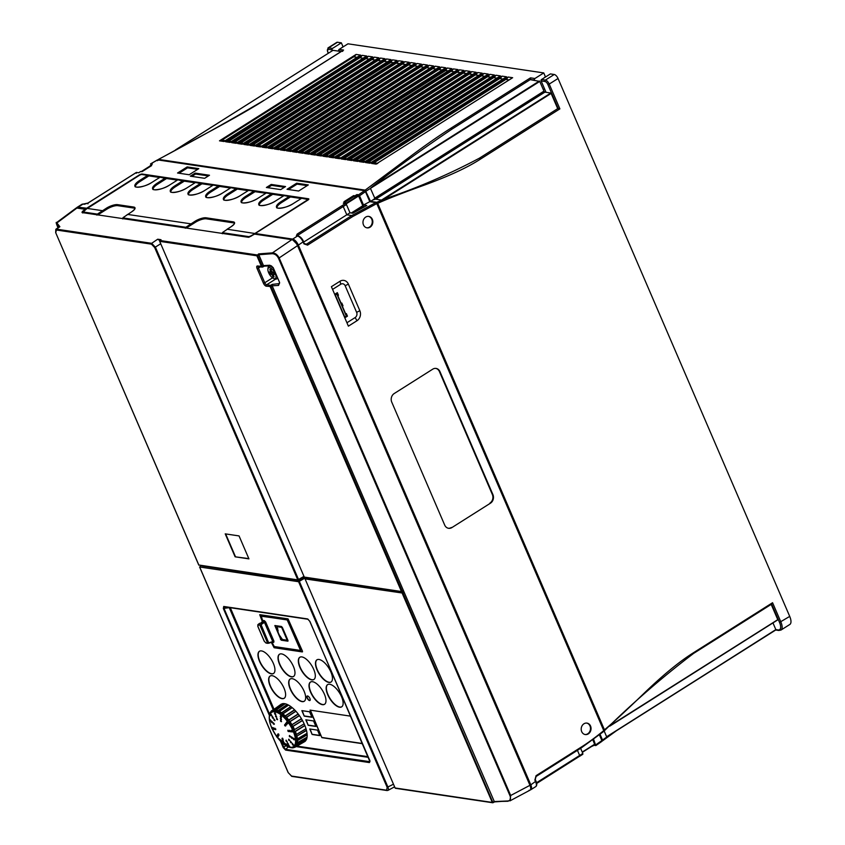 <?xml version="1.0" encoding="UTF-8"?>
<svg xmlns="http://www.w3.org/2000/svg" width="845" height="845" viewBox="0 0 845 845"><rect width="100%" height="100%" fill="white"/><g stroke="black" fill="none" stroke-linecap="round" stroke-linejoin="round"><path stroke-width="1.27" d="M268.636 272.692A6.316 2.704 57.7 0 1 267.897 269.185A6.316 2.704 57.7 0 1 269.587 267.685A6.316 2.704 57.7 0 1 275.269 273.685A6.316 2.704 57.7 0 1 273.843 278.575A6.316 2.704 57.7 0 1 268.636 272.692M267.897 269.185L268.023 268.002A7.362 3.158 57.7 0 1 268.816 266.46A7.362 3.158 57.7 0 1 269.988 266.26A7.362 3.158 57.7 0 1 273.136 268.14M290.965 747.624L292.286 747.783M293.574 747.698L294.43 747.329L293.574 747.698A21.505 9.221 57.7 0 1 291.874 747.836L293.574 747.698M306.798 738.203L296.849 744.022L297.07 742.882L307.073 737.146L306.841 738.372L296.849 744.022A21.505 9.221 57.7 0 1 296.172 745.702L306.059 740.051L296.025 746.42L296.215 745.702M306.386 730.281L296.489 736.322L296.035 734.654L305.996 728.686L306.492 730.471L296.489 736.322A21.505 9.221 57.7 0 1 297.017 739.111L307.02 733.27L307.157 734.823L297.567 740.505L297.017 739.111L306.988 733.344M296.542 736.101L296.035 734.654A21.505 9.221 57.7 0 0 294.937 731.58L293.828 730.936L294.176 729.805L304.105 723.859L304.897 725.601L295.37 731.453L293.965 730.872L294.335 729.89M277.572 736.111C276.769 735.541 276.653 735.741 277.202 736.713C277.973 737.431 278.1 737.231 277.572 736.111C276.769 735.541 276.653 735.741 277.202 736.713M278.163 735.161L277.794 735.752L278.163 735.161M278.787 734.178L278.417 734.759M283.339 742.195L282.906 742.079A0.951 0.951 0 0 0 284.015 743.6L283.603 743.452C284.247 743.653 284.163 743.23 283.339 742.195M282.98 740.231L282.547 740.135A0.929 0.929 0 0 0 283.593 741.593L282.98 740.231L283.202 741.456M282.642 738.255L282.219 738.16A0.898 0.898 0 0 0 283.191 739.565L282.642 738.255L282.843 739.428M288.652 744.973A0.951 0.951 0 0 0 289.814 746.452L288.599 745.248M287.374 742.565A0.929 0.929 0 0 0 288.451 744.001L287.342 742.882M286.138 740.135A0.898 0.898 0 0 0 287.131 741.509L286.128 740.484M293.606 745.047L292.56 743.547A0.951 0.951 0 0 0 293.733 745.015M291.567 742.808L290.648 741.382A0.929 0.929 0 0 0 291.747 742.797M288.8 739.164L288.789 739.174A0.898 0.898 0 0 0 289.803 740.537L288.8 739.164M294.134 739.512L294.842 739.333L293.585 738.171A0.951 0.951 0 0 0 294.725 739.671M291.99 738.086L292.719 737.97L291.514 736.861A0.929 0.929 0 0 0 292.581 738.308M289.434 735.763L290.617 736.576L289.486 735.52A0.898 0.898 0 0 0 290.469 736.893L290.617 736.576M291.451 730.302A0.951 0.951 0 0 0 292.518 731.854L292.571 731.083L291.451 731.031M289.719 730.238A0.929 0.929 0 0 0 290.722 731.728L290.796 730.988L289.74 730.914M288.06 730.788L289.043 730.862M275.766 728.96L274.952 728.77L275.766 728.96M274.393 728.633L273.558 728.422L274.393 728.633M273.051 728.295C272.248 727.249 271.963 727.175 272.206 728.063L273.051 728.295M286.93 723.214C287.849 723.7 288.071 723.436 287.564 722.433C286.708 721.767 286.497 722.021 286.93 723.214M285.969 724.397C286.835 724.957 287.036 724.714 286.561 723.669L285.969 724.397C286.835 724.957 287.036 724.714 286.561 723.669M285.04 725.559L285.578 724.873M281.153 717.12L281.586 717.247A0.951 0.951 0 0 1 280.688 715.588L281.174 715.694C280.445 715.546 280.434 716.021 281.153 717.12L281.174 715.694M281.153 719.317L281.533 719.444A0.929 0.929 0 0 1 280.667 717.88L281.153 719.317L281.153 717.954M281.184 721.493L281.533 721.619A0.898 0.898 0 0 1 280.698 720.151L281.184 721.493L281.163 720.215M274.952 712.705L275.787 714.384A0.951 0.951 0 0 1 274.952 712.705L274.826 712.969M275.84 715.44L276.674 717.035A0.929 0.929 0 0 1 275.84 715.44L275.745 715.778M276.79 718.176L277.593 719.665A0.898 0.898 0 0 1 276.79 718.176L276.716 718.546M271.953 715.757L271.034 714.131A0.951 0.951 0 0 0 271.879 715.821L271.953 715.757M273.474 718.176L272.555 716.644A0.929 0.929 0 0 0 273.379 718.239L273.474 718.176M275.037 720.574L274.129 719.148A0.898 0.898 0 0 0 274.931 720.637L275.037 720.574M270.991 720.838L270.009 719.496A0.951 0.951 0 0 0 270.886 721.165L270.991 720.838M272.682 722.422L271.699 721.155A0.929 0.929 0 0 0 272.555 722.739L272.682 722.422M274.393 723.975L273.379 723.066L274.266 724.281A0.898 0.898 0 0 1 273.431 722.802L273.379 723.066M260.756 623.23L262.277 621.698A1.056 0.887 98.5 0 0 262.552 620.378L264.358 620.642A1.056 0.887 98.5 0 1 264.084 621.962L264.464 622.364L260.006 625.363L267.654 643.129L268.837 643.203L261.179 624.951L258.137 625.089L257.894 626.451L264.263 641.228L265.784 642.855L267.654 643.129L273.938 641.228L273.717 642.38L272.027 642.126M272.734 641.566L264.464 622.364L265.668 622.026L273.938 641.228M530.322 789.874A6.316 2.704 -122.3 0 0 530.871 789.684A6.316 2.704 -122.3 0 0 530.808 784.847L298.359 245.103A6.316 2.704 -122.3 0 0 292.666 239.093L255.222 233.505L307.929 200.064A2.313 0.729 156.7 0 0 308.837 198.966A2.313 0.729 156.7 0 0 308.478 198.765L142.245 174.038A2.313 0.729 156.7 0 0 139.256 174.978L86.708 208.219L78.099 207.183A6.316 2.704 -122.3 0 0 77.096 207.363A6.316 2.704 -122.3 0 0 76.694 207.764M255.306 233.706L248.948 237.213M148.002 175.496L148.731 175.517L147.981 175.411M308.256 199.621L301.908 198.29M254.672 234.118L255.391 233.907M308.774 199.325A2.102 0.655 -23.3 0 0 308.721 199.314L308.193 199.24M83.095 211.799L82.768 212.982M222.33 233.738L222.573 233.093M195.48 222.246L194.984 221.305L185.879 227.273L122.947 217.915L127.584 214.419L190.959 223.851L186.65 227.823L195.48 222.246A8.418 2.641 156.7 0 1 206.338 218.834L233.431 222.858A8.418 2.641 156.7 0 1 234.477 223.249M186.418 227.083L185.805 227.548L186.618 227.749L185.277 228.224M106.998 209.085L106.491 208.145L97.397 214.112L83.148 211.989L87.109 208.398L102.477 210.69L98.168 214.672L106.998 209.085A8.418 2.641 156.7 0 1 117.856 205.673L133.89 208.06A8.418 2.641 156.7 0 1 134.925 208.451M97.925 213.922L97.323 214.387L98.136 214.588L96.795 215.074M122.789 218.939L123.032 218.285M276.98 207.606A11.576 3.633 156.7 0 1 281.628 202.536L290.458 196.938L301.221 198.543M289.571 196.547L290.458 196.938M259.278 204.976A11.576 3.633 156.7 0 1 263.925 199.906L272.766 194.308L283.529 195.913M271.879 193.917L272.766 194.308M241.585 202.335A11.576 3.633 156.7 0 1 246.233 197.265L255.063 191.678L265.826 193.283M254.187 191.287L255.063 191.678M223.893 199.705A11.576 3.633 156.7 0 1 228.53 194.635L237.371 189.048L248.134 190.653M236.568 189.09L237.371 189.048M206.191 197.075A11.576 3.633 156.7 0 1 210.838 192.005L219.679 186.418L230.431 188.012M218.876 186.46L219.679 186.418M188.498 194.445A11.576 3.633 156.7 0 1 193.135 189.375L201.976 183.787L212.739 185.382M219.52 186.048L218.77 185.974M170.796 191.815A11.576 3.633 156.7 0 1 175.443 186.745L184.284 181.157L195.047 182.752M201.089 183.397L201.976 183.787M201.818 183.418L201.068 183.333M153.103 189.185A11.576 3.633 156.7 0 1 157.751 184.115L166.581 178.517L177.344 180.122M183.397 180.767L184.284 181.157M184.125 180.788L183.376 180.672M135.401 186.555A11.576 3.633 156.7 0 1 140.048 181.485L148.889 175.887L159.652 177.492M165.694 178.126L166.581 178.517M166.423 178.158L165.673 178.041M237.213 188.678L236.463 188.604M254.905 191.308L254.155 191.202M272.608 193.949L271.858 193.832M290.3 196.579L289.55 196.462M185.963 227.928L123.032 218.57L122.947 217.915M97.481 214.767L83.243 212.655L83.148 211.989M248.736 237.265L222.573 233.368L222.584 232.459L227.104 229.386M106.491 208.145A8.63 2.704 156.7 0 1 117.624 204.659L133.658 207.036A8.63 2.704 156.7 0 1 131.598 211.884L127.553 214.588M250.638 236.431L307.538 199.874L254.884 233.505L227.125 229.227L231.15 226.682L222.584 232.459M250.416 236.125L248.895 236.642L222.488 232.713M307.538 199.874L307.833 199.166L301.697 198.258L293.468 203.444A11.788 3.697 156.7 0 1 278.311 208.208A11.788 3.697 156.7 0 1 281.121 201.596L289.317 196.41L284.004 195.628L275.776 200.814A11.788 3.697 156.7 0 1 260.619 205.578A11.788 3.697 156.7 0 1 263.418 198.966L271.615 193.78L266.27 192.998L258.116 198.174A11.788 3.697 156.7 0 1 242.916 202.948A11.788 3.697 156.7 0 1 245.726 196.336L253.922 191.15L248.61 190.357L240.381 195.554A11.788 3.697 156.7 0 1 225.224 200.318A11.788 3.697 156.7 0 1 228.023 193.706L236.22 188.519L230.917 187.727L222.689 192.924A11.788 3.697 156.7 0 1 207.521 197.688A11.788 3.697 156.7 0 1 210.331 191.076L218.528 185.889L213.215 185.097L205.018 190.283A11.788 3.697 156.7 0 1 189.829 195.058A11.788 3.697 156.7 0 1 192.639 188.446L200.825 183.259L195.522 182.467L187.326 187.653A11.788 3.697 156.7 0 1 172.137 192.428A11.788 3.697 156.7 0 1 174.936 185.805L183.133 180.629L177.82 179.837L169.623 185.023A11.788 3.697 156.7 0 1 154.434 189.787A11.788 3.697 156.7 0 1 157.244 183.175L165.44 177.989L160.127 177.207L151.931 182.383A11.788 3.697 156.7 0 1 136.742 187.157A11.788 3.697 156.7 0 1 139.541 180.545L147.738 175.359L141.601 174.45L139.974 174.957L87.098 208.557M341.803 303.038L340.989 303.725L341.803 303.038L342.986 305.784L342.172 306.471L345.531 314.277L346.344 313.59L345.531 314.277L346.323 316.114L347.453 316.157L345.066 317.667L334.947 294.176L337.335 292.666L338.444 295.232L337.63 295.919L342.172 306.471M346.344 313.59L347.453 316.157M337.852 295.729L341.169 303.439M337.335 292.666L336.838 294.081L337.63 295.919M345.066 317.667L334.947 294.176M342.394 306.291L345.711 313.991M530.723 788.311L530.259 784.773L297.799 245.008L292.835 239.98M369.666 201.385L365.843 191.424L364.998 190.949M132.982 174.63L136.489 172.433L136.33 173.267L136.489 172.433L138.675 172.76L140.682 171.482L142.013 171.683L151.646 165.588L150.325 165.388L150.674 166.201M150.325 165.388L152.332 164.12L150.706 163.877L157.624 159.885L157.466 160.719L157.624 159.885L364.512 190.653L365.843 191.424M344.781 203.413L345.689 202.832L345.299 201.913L343.292 203.191L345.478 203.508L346.429 204.511L343.239 206.55L346.799 214.81L303.788 242.008M345.299 201.913L343.968 201.723L353.611 195.617L354.013 196.536L355.333 196.737L357.34 195.459L356.949 194.551L354.942 195.818L355.333 196.737M345.341 202.018L354.013 196.536M354.942 195.818L353.611 195.617M271.203 184.432L285.525 186.565L280.709 189.607L266.386 187.484L271.203 184.432L271.594 185.351L267.876 187.706M195.163 173.119L209.486 175.253L204.67 178.306L190.336 176.172L195.163 173.119L195.554 174.038L191.836 176.394M284.427 187.252L271.594 185.351M208.388 175.95L195.554 174.038M490.47 503.176L451.906 527.576A6.316 5.355 -81.5 0 1 448.611 528.305A6.316 5.355 -81.5 0 1 444.713 525.115L391.742 402.104A6.316 5.355 -81.5 0 1 394.192 393.548L432.756 369.159A6.316 5.355 -81.5 0 1 436.052 368.42A6.316 5.355 -81.5 0 1 439.949 371.61L492.92 494.621A6.316 5.355 -81.5 0 1 490.47 503.176L451.906 527.576M489.92 503.092A6.316 5.355 98.5 0 0 492.371 494.536L492.92 494.621M435.777 368.388A6.316 5.355 98.5 0 1 439.4 371.536L492.371 494.536M370.078 227.178A5.788 4.901 98.5 0 0 372.782 221.041A5.788 4.901 98.5 0 0 368.758 216.404A5.788 4.901 98.5 0 0 365.727 217.081A5.788 4.901 98.5 0 0 363.023 223.217A5.788 4.901 98.5 0 0 367.047 227.854A5.788 4.901 98.5 0 0 370.078 227.178M368.473 216.373A5.788 4.901 -81.5 0 1 372.244 221.115A5.788 4.901 -81.5 0 1 369.529 227.094A5.788 4.901 -81.5 0 1 366.772 227.801M599.432 734.907L601.872 740.579L595.936 744.72L595.767 745.554L594.141 745.311L591.563 746.494M583.948 723.785A5.788 4.901 -81.5 0 1 586.979 723.109A5.788 4.901 -81.5 0 1 591.004 727.746A5.788 4.901 -81.5 0 1 588.3 733.882A5.788 4.901 -81.5 0 1 585.268 734.558A5.788 4.901 -81.5 0 1 581.244 729.922A5.788 4.901 -81.5 0 1 583.948 723.785M586.694 723.077A5.788 4.901 -81.5 0 1 590.465 727.82A5.788 4.901 -81.5 0 1 587.74 733.798A5.788 4.901 -81.5 0 1 584.994 734.506M364.512 190.653L358.576 194.783L359.526 195.786L365.462 191.646L369.793 201.68L363.498 205.008L366.846 205.515L352.787 213.225L349.999 212.813L346.429 204.511M345.478 203.508L297.134 234.107L298.084 235.111A2.102 0.655 -23.3 0 0 297.303 235.818M535.086 779.365L536.068 775.678L535.91 776.513L536.068 775.678L581.223 747.117C588.099 742.808 595.609 737.294 603.752 730.598L376.786 203.592L352.724 216.552L307.569 245.113L306.619 244.11L304.633 243.814M87.933 203.856L88.091 203.022L87.933 203.856L88.091 203.022L133.246 174.461M593.634 739.375L595.767 745.554M577.431 750.328L579.638 755.472L536.543 782.734M580.621 748.311L582.828 753.434L582.68 754.279L582.828 753.434L579.638 755.472L579.649 756.286L582.849 754.247M594.722 744.487L582.353 752.314L594.722 744.487L592.863 739.935M601.872 740.579L601.714 741.414L601.872 740.579M359.526 195.786L363.498 205.008M349.999 212.813L346.799 214.81L351.774 215.549L306.619 244.11A2.102 1.785 98.5 0 1 305.52 244.363L305.52 244.363A2.102 1.785 98.5 0 1 304.348 243.55M352.724 216.552L351.774 215.549L375.835 202.589L369.793 201.68M601.661 740.083L599.781 734.632M603.848 729.89L377.219 203.423L376.384 202.958M359.854 310.738A7.362 6.242 -81.5 0 1 356.991 320.72L348.393 326.159L331.398 286.687L339.996 281.248A7.362 6.242 -81.5 0 1 348.383 284.121L359.854 310.738L356.622 312.344A3.855 3.274 -81.5 0 1 355.122 317.572L346.936 322.758M356.622 312.344L345.151 285.726A3.855 3.274 -81.5 0 0 340.757 284.226L332.571 289.402M448.325 528.262A6.316 5.355 98.5 0 0 451.357 527.491M189.153 174.746L177.545 173.014L187.189 166.919L198.797 168.641L189.153 174.746M308.298 184.928L298.655 191.023L287.036 189.301L296.679 183.196L308.298 184.928M197.698 169.338L187.579 167.838L187.189 166.919M307.2 185.625L297.081 184.115L296.679 183.196M288.536 189.523L297.081 184.115M179.034 173.236L187.579 167.838M358.576 194.783L356.949 194.551M357.34 195.459L358.565 195.903L362.917 205.958L364.301 206.803M375.835 202.589L376.786 203.592M370.025 201.152L370.427 201.775M345.626 203.571L358.227 195.596M345.679 203.592L358.291 195.617M345.753 203.634L358.364 195.66M345.837 203.698L358.428 195.723M345.922 203.772L358.502 195.808M345.996 203.846L358.565 195.903M346.07 203.93L358.607 195.998M351.298 213.003L362.801 205.726M351.689 213.067L362.917 205.958M352.164 213.13L363.096 206.222M352.513 213.183L363.244 206.402M354.551 212.179L363.424 206.56M358.058 210.162L363.582 206.666M150.484 165.768L141.295 171.577L150.473 165.736M582.247 752.071L594.7 744.191M582.279 752.156L594.732 744.276M594.743 744.434L582.332 752.282L594.743 744.371M332.444 50.637L332.106 49.844A1.056 0.887 98.5 0 1 332.507 48.419L341.348 42.831L343.028 46.718L341.169 48.123M337.472 42.25L328.642 47.838A4.214 1.806 -122.3 0 0 327.966 47.954L336.806 42.366A4.214 1.806 57.7 0 1 337.472 42.25L341.348 42.831M547.856 84.511L549.218 84.077L559.886 108.868L558.133 108.371L547.856 84.511A3.158 1.352 -122.3 0 0 545.014 81.5L541.138 80.93A1.056 0.887 -81.5 0 1 541.55 79.504L550.391 73.916L554.257 74.487A4.214 1.806 57.7 0 1 558.049 78.49L789.716 616.396A10.52 4.51 57.7 0 1 789.811 624.476L780.97 630.064A10.52 4.51 -122.3 0 0 780.875 621.994L772.573 602.717L771.834 603.995L692.868 653.872M541.138 80.93L546.05 92.316M342.605 51.408L343.123 50.267L263.756 100.544M341.57 51.249L338.739 50.827A1.056 0.887 -81.5 0 1 339.141 49.401L347.982 43.813L543.757 72.924L545.426 76.821L543.578 78.215M530.797 79.736L530.491 77.856L534.917 78.511A1.056 0.887 98.5 0 0 534.505 79.937L534.663 80.307M265.172 146.607L267.823 146.998L264.443 146.565L262.066 147.167L398.66 60.766L397.372 62.477L265.224 146.607L397.372 62.477M402.051 62.139L266.967 147.548L402.579 61.759M262.066 147.167L266.576 147.833L268.287 147.136M271.256 147.505L273.907 147.907L270.527 147.463L268.15 148.076L404.744 61.664L403.456 63.375L271.308 147.516L403.456 63.375M408.135 63.048L273.051 148.445L408.663 62.667M268.15 148.076L272.66 148.741L274.371 148.033M277.34 148.414L279.991 148.804L276.611 148.371L274.234 148.973L410.828 62.572L409.54 64.283L277.392 148.424L409.54 64.283M414.208 63.945L279.125 149.354L414.737 63.576M274.234 148.973L278.744 149.649L280.455 148.942M283.413 149.322L286.075 149.713L282.695 149.28L280.318 149.882L416.912 63.481L415.624 65.192L283.476 149.322L415.624 65.192M420.292 64.854L285.209 150.262L420.821 64.473M280.318 149.882L284.828 150.547L286.539 149.85M289.497 150.22L292.159 150.621L288.779 150.178L286.402 150.78L422.986 64.378L421.708 66.09L289.56 150.23L421.708 66.09M426.376 65.762L291.293 151.16L426.905 65.382M286.402 150.78L290.902 151.456L292.623 150.748M295.581 151.128L298.243 151.519L294.863 151.086L292.486 151.688L429.07 65.287L427.792 66.998L295.644 151.139L427.792 66.998M432.46 66.66L297.377 152.068L432.989 66.28M292.486 151.688L296.986 152.364L298.707 151.656M228.668 141.178L231.329 141.569L227.939 141.136L225.573 141.738L362.156 55.337L360.878 57.048L228.731 141.189L360.878 57.048M365.547 56.71L230.463 142.118L366.075 56.33M225.573 141.738L230.072 142.404L231.783 141.706M234.752 142.076L237.413 142.478L234.023 142.034L231.646 142.647L368.24 56.245L366.962 57.946L234.804 142.087L366.962 57.946M371.631 57.618L236.547 143.016L372.159 57.238M231.646 142.647L236.156 143.312L237.867 142.615M240.836 142.985L243.497 143.375L240.107 142.942L237.73 143.544L374.324 57.143L373.046 58.854L240.888 142.995L373.046 58.854M377.715 58.527L242.631 143.925L378.243 58.147M237.73 143.544L242.24 144.22L243.951 143.513M246.92 143.893L249.571 144.284L246.191 143.851L243.814 144.453L380.408 58.051L379.13 59.763L246.972 143.893L379.13 59.763M383.799 59.425L248.715 144.833L384.327 59.044M243.814 144.453L248.324 145.118L250.035 144.421M253.004 144.791L255.655 145.192L252.275 144.748L249.898 145.361L386.492 58.96L385.214 60.66L253.056 144.801L385.214 60.66M389.883 60.333L254.799 145.731L390.411 59.953M249.898 145.361L254.408 146.027L256.119 145.329M344.253 158.364L346.904 158.754L343.524 158.321L341.148 158.923L477.742 72.522L476.464 74.233L344.306 158.374L476.464 74.233M481.132 73.906L346.049 159.304L481.661 73.526M341.148 158.923L345.658 159.599L347.369 158.892M350.337 159.272L352.988 159.663L349.608 159.23L347.232 159.832L483.826 73.43L482.537 75.142L350.39 159.272L482.537 75.142M487.216 74.804L352.133 160.212L487.745 74.423M347.232 159.832L351.742 160.497L353.453 159.8M356.421 160.17L359.072 160.571L355.692 160.127L353.316 160.74L489.91 74.339L488.621 76.039L356.474 160.18L488.621 76.039M493.3 75.712L358.206 161.11L493.818 75.332M353.316 160.74L357.826 161.406L359.537 160.708M362.505 161.078L365.156 161.469L361.776 161.036L359.4 161.638L495.994 75.237L494.705 76.948L362.558 161.089L494.705 76.948M499.374 76.62L364.29 162.018L499.902 76.24M359.4 161.638L363.91 162.314L365.621 161.606M368.578 161.987L371.24 162.377L367.86 161.944L365.484 162.546L502.078 76.145L500.789 77.856L368.642 161.987L500.789 77.856M505.458 77.518L370.374 162.927L505.986 77.138M365.484 162.546L369.983 163.212L371.705 162.515M301.665 152.026L304.327 152.427L300.936 151.994L298.57 152.596L435.154 66.195L433.876 67.896L301.728 152.037L433.876 67.896M438.544 67.568L303.461 152.977L439.073 67.188M298.57 152.596L303.07 153.262L304.791 152.565M307.749 152.934L310.411 153.336L307.02 152.892L304.654 153.494L441.238 67.093L439.96 68.804L307.812 152.945L439.96 68.804M444.628 68.477L309.545 153.874L445.157 68.096M304.654 153.494L309.154 154.17L310.875 153.463M313.886 153.853L310.728 154.403L447.322 68.001L446.044 69.712L313.104 153.801L316.495 154.234L313.833 153.843M450.712 69.374L315.629 154.783L451.241 68.994M310.728 154.403L315.238 155.079L316.949 154.371M319.917 154.741L322.579 155.142L319.188 154.698L316.812 155.311L453.406 68.91L452.128 70.61L319.97 154.751L452.128 70.61M456.796 70.283L321.713 155.681L457.325 69.903M316.812 155.311L321.322 155.976L323.033 155.279M326.001 155.649L328.663 156.04L325.272 155.607L322.896 156.209L459.49 69.808L458.212 71.519L326.054 155.66L458.212 71.519M462.88 71.191L327.797 156.589L463.409 70.811M322.896 156.209L327.406 156.885L329.117 156.177M332.085 156.557L334.736 156.948L331.356 156.515L328.98 157.117L465.574 70.716L464.296 72.427L332.138 156.568L464.296 72.427M468.964 72.089L333.881 157.497L469.493 71.709M328.98 157.117L333.49 157.783L335.201 157.085M475.048 72.997L339.965 158.395L475.577 72.617M335.064 158.026L471.658 71.624L470.38 73.325L337.44 157.413L335.064 158.026L339.574 158.691L341.285 157.994M359.463 55.812L224.379 141.21L359.991 55.432M219.489 140.83L356.072 54.429L354.794 56.14L221.855 140.228L219.489 140.83L223.988 141.506L225.71 140.798M395.967 61.241L260.883 146.639L396.495 60.861M255.982 146.259L392.576 59.858L391.298 61.569L258.359 145.657L255.982 146.259L260.492 146.935L262.203 146.227M511.542 78.427L376.458 163.824L512.07 78.046M371.568 163.455L508.151 77.043L506.873 78.754L373.944 162.842L371.568 163.455L376.067 164.12L377.789 163.412M557.7 108.646L479.4 158.184C448.515 174.577 416.712 188.224 383.989 199.145L551.13 93.415L557.542 108.287M534.917 78.511L543.757 72.924M393.516 62.741L390.908 62.35L391.298 61.569M390.908 62.35L258.359 145.657L261.739 146.09L259.088 145.699M399.59 63.65L396.992 63.259M405.674 64.547L403.076 64.167M411.758 65.456L409.16 65.065M417.842 66.364L415.244 65.973M423.926 67.262L421.328 66.882M430.01 68.17L427.412 67.78M225.245 140.671L221.855 140.228L354.794 56.14M357.012 57.312L354.414 56.932M363.096 58.22L360.498 57.83M369.18 59.118L366.582 58.738M375.264 60.027L372.666 59.636M381.349 60.935L378.75 60.544M387.433 61.833L384.834 61.453M338.169 157.455L340.82 157.857L337.44 157.413L470.38 73.325M472.598 74.497L469.989 74.117M478.682 75.406L476.073 75.015M484.755 76.314L482.157 75.923M490.839 77.212L488.241 76.832M496.923 78.12L494.325 77.729M503.007 79.029L500.409 78.638M374.662 162.884L377.324 163.286L373.944 162.842L506.873 78.754M509.091 79.926L506.493 79.546M436.094 69.079L433.496 68.688M442.178 69.977L439.58 69.596M448.262 70.885L445.664 70.494L446.044 69.712M313.896 153.853L445.664 70.494M454.346 71.783L451.748 71.402M460.43 72.691L457.832 72.311M466.514 73.6L463.916 73.209M339.141 49.401L343.566 50.066L264.02 100.375C251.303 108.72 221.96 125.039 202.335 135.475L158.564 159.399L158.406 160.233L158.564 159.399L365.177 190.125L409.698 156.927C425.215 145.287 438.967 135.707 450.945 128.176L530.491 77.856M559.886 108.868L480.34 159.177C467.496 167.532 448.758 176.204 424.137 185.192C403.107 192.755 387.623 198.797 377.694 203.328L604.45 729.848C612.952 722.792 625.807 710.941 642.992 694.315C662.311 675.62 678.989 661.857 693.027 653.027L772.573 602.717M602.369 740.885L602.538 740.051L601.957 740.822M600.098 734.379L602.538 740.051L608.622 735.678M604.302 730.693L604.45 729.848L603.763 730.619M377.694 203.328L376.743 202.314L370.554 201.385L365.177 190.125M608.157 735.995L775.847 629.599L608.157 735.995M604.038 730.65L606.583 736.671M366.128 191.118L539.754 81.416L543.948 91.144L374.768 198.152L373.596 199.842L544.888 92.137L375.719 199.156L381.486 200.085L383.989 199.145L376.743 202.314M374.24 199.166L544.233 91.64L370.554 201.385M374.768 198.152L370.49 188.477M693.132 653.703L771.612 604.059M539.374 81.014L372.233 186.734C397.002 167.447 423.556 148.255 451.895 129.179L530.195 79.641L539.754 81.416M607.65 736.312L775.868 629.905M607.259 736.523L775.89 629.852M606.942 736.66L775.89 629.789M606.678 736.724L775.879 629.694M609.741 726.161L777.759 619.881L609.763 726.14M609.932 726.003L777.759 619.881M610.227 725.739L777.78 619.829M610.639 725.38L777.78 619.755M611.083 724.989L777.77 619.66M771.2 604.397L777.738 619.575M772.964 622.913L775.847 629.599M383.419 199.378L551.13 93.415M382.764 199.642L551.088 93.32M382.32 199.811L551.014 93.214M381.908 199.969L550.961 93.14M381.613 200.064L550.887 93.077M381.486 200.085L550.813 93.034M374.684 199.441L544.729 92.084M374.705 198.501L544.233 91.64M370.511 188.34L539.701 81.321M370.67 188.118L539.649 81.226M370.944 187.812L539.575 81.141M371.325 187.463L539.501 81.078M371.747 187.115L539.437 81.035M544.888 92.137L550.75 93.013M175.844 149.723L332.983 50.32L341.126 51.534M175.506 149.903L332.983 50.32M260.915 616.174L287.722 619.839L300.725 650.47A3.369 1.056 156.7 0 1 300.556 650.502L287.268 619.945A3.581 1.12 -23.3 0 0 287.722 619.839M273.463 645.686L271.921 642.168L274.245 646.541L300.387 650.418A3.581 1.12 156.7 0 0 300.841 650.312L300.725 650.47M262.351 621.593L259.732 614.716L262.531 621.286M271.572 642.284L274.371 647.576L302.542 651.77M271.308 642.369L274.129 647.735L302.278 651.918L302.436 651.083L288.05 618.867L259.901 614.685M302.183 710.666L304.232 716.127L311.974 717.278L309.597 711.775L301.855 710.624L304.232 716.127M304.475 715.979L311.889 717.078M319.875 735.636L317.509 730.133L309.766 728.981L312.132 734.485L319.875 735.636M310.094 729.024L312.132 734.485M312.375 734.337L319.79 735.435M306.143 719.845L308.182 725.306L315.924 726.457L313.558 720.954L305.816 719.803L308.182 725.306M308.425 725.158L315.84 726.256M310.358 710.17L321.882 737.653L362.484 743.695M322.125 737.505L362.399 743.494M350.622 716.159L310.03 710.117L321.882 737.653M307.263 695.984A2.63 1.13 -122.3 0 0 307.39 697.907A2.63 1.13 -122.3 0 0 310.052 700.389M309.914 698.466A2.63 1.13 -122.3 0 0 307.126 696.037A2.63 1.13 -122.3 0 0 307.147 698.054A2.63 1.13 -122.3 0 0 309.935 700.484A2.63 1.13 -122.3 0 0 309.914 698.466M259.542 651.21A13.161 5.64 -122.3 0 0 259.785 661.212A13.161 5.64 -122.3 0 0 273.6 673.433M273.368 663.42A13.161 5.64 -122.3 0 0 259.415 651.284A13.161 5.64 -122.3 0 0 259.542 661.371A13.161 5.64 -122.3 0 0 273.484 673.518A13.161 5.64 -122.3 0 0 273.368 663.42M279.579 654.188A13.161 5.64 -122.3 0 0 279.822 664.202A13.161 5.64 -122.3 0 0 293.648 676.412M293.405 666.409A13.161 5.64 -122.3 0 0 279.463 654.262A13.161 5.64 -122.3 0 0 279.579 664.35A13.161 5.64 -122.3 0 0 293.521 676.496A13.161 5.64 -122.3 0 0 293.405 666.409M299.912 657.209A13.161 5.64 -122.3 0 0 300.155 667.223A13.161 5.64 -122.3 0 0 313.97 679.443M313.738 669.43A13.161 5.64 -122.3 0 0 299.785 657.283A13.161 5.64 -122.3 0 0 299.912 667.37A13.161 5.64 -122.3 0 0 313.854 679.517A13.161 5.64 -122.3 0 0 313.738 669.43M317.055 659.755A13.161 5.64 -122.3 0 0 317.297 669.768A13.161 5.64 -122.3 0 0 331.113 681.989M330.881 671.976A13.161 5.64 -122.3 0 0 316.938 659.829A13.161 5.64 -122.3 0 0 317.055 669.927A13.161 5.64 -122.3 0 0 330.997 682.073A13.161 5.64 -122.3 0 0 330.881 671.976M270.22 675.989A13.161 5.64 -122.3 0 0 270.453 686.003A13.161 5.64 -122.3 0 0 284.279 698.223M284.036 688.21A13.161 5.64 -122.3 0 0 270.094 676.063A13.161 5.64 -122.3 0 0 270.21 686.151A13.161 5.64 -122.3 0 0 284.163 698.297A13.161 5.64 -122.3 0 0 284.036 688.21M290.257 678.968A13.161 5.64 -122.3 0 0 290.5 688.981A13.161 5.64 -122.3 0 0 304.316 701.202M304.084 691.189A13.161 5.64 -122.3 0 0 290.131 679.042A13.161 5.64 -122.3 0 0 290.257 689.129A13.161 5.64 -122.3 0 0 304.2 701.276A13.161 5.64 -122.3 0 0 304.084 691.189M310.59 681.999A13.161 5.64 -122.3 0 0 310.823 692.002A13.161 5.64 -122.3 0 0 324.649 704.223M324.406 694.21A13.161 5.64 -122.3 0 0 310.464 682.063A13.161 5.64 -122.3 0 0 310.58 692.161A13.161 5.64 -122.3 0 0 324.533 704.307A13.161 5.64 -122.3 0 0 324.406 694.21M327.733 684.545A13.161 5.64 -122.3 0 0 327.966 694.558A13.161 5.64 -122.3 0 0 341.792 706.769M341.549 696.766A13.161 5.64 -122.3 0 0 327.606 684.619A13.161 5.64 -122.3 0 0 327.723 694.706A13.161 5.64 -122.3 0 0 341.676 706.853A13.161 5.64 -122.3 0 0 341.549 696.766M288.029 641.017L281.586 640.056L280.646 639.063L275.005 625.522M280.403 639.211L281.353 640.214L287.765 641.165L287.923 640.33L282.388 627.476L281.438 626.483L274.857 625.553L280.646 639.063M257.873 624.656L259.616 623.314L257.873 624.656L257.831 626.409L264.2 641.197L266.048 643.066L267.918 643.341L273.072 641.841A1.056 0.887 -81.5 0 1 273.717 642.38M260.112 624.835L258.243 624.561L258 626.208M260.218 623.283L259.616 623.314M264.358 620.642L265.668 622.026M287.205 640.225L281.913 627.222L276.917 626.663L281.67 627.37L287.205 640.225L282.452 639.517L279.22 634.912L277.487 630.877L278.142 630.972L276.917 626.663M278.058 630.771L277.487 630.877M277.773 628.669L277.202 628.775M305.573 740.716L295.634 746.452A21.505 9.221 57.7 0 1 294.398 747.392L295.042 747.212A21.674 9.295 57.7 0 1 294.831 747.329L294.831 747.329M306.841 738.372A22.097 9.485 57.7 0 1 306.165 740.062L306.059 740.051M295.771 746.304L296.215 745.681M307.073 734.643L297.144 740.569A21.505 9.221 57.7 0 1 297.07 742.882L307.052 737.189M307.157 734.823A22.097 9.485 57.7 0 1 307.073 737.146L306.988 737.189M296.954 743.843L297.493 742.755A21.674 9.295 57.7 0 0 297.567 740.505L297.493 740.315M306.492 730.471A22.097 9.485 57.7 0 1 307.02 733.27L297.429 739.005M297.218 740.357L297.429 738.942A21.674 9.295 57.7 0 0 296.922 736.238L296.817 736.048M296.162 734.717L305.996 728.686A22.097 9.485 57.7 0 0 304.897 725.601M296.225 734.675L296.426 734.442A21.674 9.295 57.7 0 0 295.37 731.453L294.968 731.358M294.567 729.721L294.546 729.562A21.674 9.295 57.7 0 0 293.004 726.499L291.578 724.915L301.411 718.672L302.489 720.553L292.592 726.668A21.505 9.221 57.7 0 1 294.176 729.805L304.105 723.859M292.602 726.446L291.979 724.799L301.464 718.852M291.979 724.799L291.926 724.63A21.674 9.295 57.7 0 0 290.004 721.704L288.726 719.982L298.148 713.93L299.436 715.662L289.613 721.905A21.505 9.221 57.7 0 1 291.578 724.915L291.757 724.999M289.603 721.714L288.81 720.162L298.232 714.12M288.81 720.162L288.726 719.982A21.674 9.295 57.7 0 0 286.571 717.394L285.177 715.926L294.535 709.8L295.93 711.268L286.191 717.637A21.505 9.221 57.7 0 1 288.409 720.289L288.62 720.373M286.191 717.468L285.293 716.116L294.651 709.99M285.293 716.116L285.177 715.926A21.674 9.295 57.7 0 0 282.927 713.856L281.522 712.768L290.817 706.568L292.212 707.666L282.579 714.141A21.505 9.221 57.7 0 1 284.902 716.264L285.114 716.338M282.821 713.824L292.106 707.635L282.579 714.004L281.66 712.927L290.944 706.737M292.095 707.645L292.212 707.666A22.097 9.485 57.7 0 1 294.535 709.8M281.66 712.927L281.522 712.768A21.674 9.295 57.7 0 0 279.325 711.342L278.016 710.687L287.226 704.445L288.546 705.1L279.008 711.659A21.505 9.221 57.7 0 1 281.269 713.117L281.491 713.159M290.817 706.568A22.097 9.485 57.7 0 0 288.546 705.1L278.998 711.564L278.153 710.825L287.363 704.593M279.019 711.553L278.005 711.046L278.713 711.817M275.966 710.064L274.878 709.853L284.026 703.589L285.177 703.758L275.734 710.36A21.505 9.221 57.7 0 1 277.783 711.046L278.005 711.046M275.966 710.096L275.016 709.948L284.163 703.695M275.28 710.814L275.755 710.296L274.878 710.17L275.755 710.296M285.114 703.832L285.177 703.758A22.097 9.485 57.7 0 1 287.226 704.445M272.967 710.328L282.304 703.832L272.977 710.307A21.505 9.221 57.7 0 1 274.667 710.201L274.878 710.17M282.304 703.832L282.325 703.716A22.097 9.485 57.7 0 1 284.026 703.589M272.47 710.36L272.333 710.307A21.674 9.295 57.7 0 0 271.868 710.582A21.674 9.295 57.7 0 0 271.139 711.215L270.907 711.574A21.505 9.221 57.7 0 1 272.132 710.634L281.565 704.107M270.548 712.557L270.791 711.944M270.981 711.596L270.537 712.208M270.368 712.324L269.692 714.014A21.505 9.221 57.7 0 1 270.368 712.324L270.675 712.029M270.907 711.574L280.941 704.339A22.097 9.485 57.7 0 1 281.438 704.043M295.93 711.268A22.097 9.485 57.7 0 1 298.148 713.93M299.436 715.662A22.097 9.485 57.7 0 1 301.411 718.672M302.489 720.553A22.097 9.485 57.7 0 1 304.084 723.7M305.584 740.864A22.097 9.485 57.7 0 1 304.57 741.688A22.097 9.485 57.7 0 1 304.348 741.804M230.294 607.703L273.97 709.135M296.965 746.103L368.071 756.676M368.367 757.352L296.099 746.6M273.188 709.673L229.206 607.534M369.814 760.278L369.92 761.081M269.418 715.493L223.344 608.506L223.724 606.467L307.559 618.931L309.883 621.371L369.962 761.704L285.684 749.378L283.899 747.508L281.691 742.385M223.344 608.506L224.263 606.784L307.812 619.205M369.804 760.521L369.423 762.57L285.589 750.096A0.634 0.539 -81.5 0 1 285.684 749.378L288.303 746.906M285.589 750.096L283.276 747.656L285.863 745.66M225.224 533.86L235.111 556.813L248.937 558.872L239.05 535.92L225.224 533.86M303.978 576.385L297.799 579.881L198.818 565.009M298.591 581.719L199.684 567.006L288.251 772.668L291.472 776.059L386.63 790.212L387.168 787.371L298.591 581.719L305.563 577.737L304.147 577.758L299.257 580.557L202.208 566.023M235.111 556.813L248.821 558.598M225.657 533.924L235.428 556.612M199.684 567.006L201.511 565.558M57.618 226.861L56.742 223.64L59.108 226.893M394.795 787.255L394.024 787.139M305.066 578.909L403.054 593.127L492.984 802.687A0.634 0.539 98.5 0 1 492.677 802.75L395.492 788.3A0.634 0.539 -81.5 0 1 395.101 787.973L305.066 578.909L306.672 577.895L404.227 592.408L494.304 801.567L508.225 801.24M269.851 265.235L273.294 267.854L279.621 282.547L278.544 285.43L272.185 285.811L403.435 590.57L401.47 591.532L304.274 577.082L159.684 241.343A0.634 0.539 -81.5 0 1 159.906 240.498L257.091 254.958A0.634 0.539 98.5 0 0 256.869 255.792L258.591 253.912L258.813 254.757L257.672 255.549L262.32 266.333L263.482 265.615L269.851 265.235A1.056 0.75 86.6 0 0 270.558 265.774C271.076 265.488 271.879 266.154 272.977 267.759L273.115 267.474M258.813 254.757L263.482 265.615M272.185 285.811L272.185 284.395L279.484 283.561M403.054 593.127L404.227 592.408L403.435 590.57M263.714 265.943L264.284 266.038L263.714 265.943M258.802 254.736L272.312 253.701C274.995 253.849 277.065 255.401 278.533 258.338L510.021 795.832C511.088 798.8 510.422 800.511 508.003 800.965L494.304 801.567M159.684 241.343L256.869 255.792L261.517 266.576L262.816 266.978L264.158 266.154M401.47 591.532L270.22 286.772L270.632 285.346L266.661 284.765A2.102 0.898 57.7 0 1 264.77 282.758L272.534 277.847M279.621 282.547L278.797 284.004A1.056 0.75 -93.4 0 0 278.544 285.43M305.563 577.737L305.858 578.413M298.591 579.638L155.469 247.31L151.677 243.318L157.709 239.209L161.025 239.705L159.906 240.498M157.709 239.209L159.8 240.593M297.799 579.881L154.677 247.543L151.456 244.152A0.634 0.539 -81.5 0 1 151.677 243.318L56.52 229.164L55.812 229.312L55.696 232.671M57.608 226.84C56.15 223.26 55.823 221.834 56.615 222.584L59.858 226.713L59.129 226.935M56.615 222.584L76.261 207.965L85.82 209.37M258.591 253.912L272.439 252.856L291.863 239.653L254.229 234.054L248.303 237.276L82.039 212.549L82.314 211.546L82.039 212.549M291.863 239.653C294.018 240.244 295.908 242.24 297.546 245.641L529.963 785.311C531.241 788.66 530.924 790.328 529.012 790.318M272.312 253.701L272.439 252.856C275.322 253.088 277.582 254.831 279.23 258.095L510.718 795.589L509.894 800.902L529.91 790.212M85.651 208.99L82.314 211.546L82.789 212.063M402.252 593.37L492.297 802.433A0.634 0.539 98.5 0 0 492.677 802.75A0.634 0.634 0 0 0 493.079 802.676L494.526 801.894L508.003 800.965M387.316 790.476L387.021 790.529A0.634 0.539 98.5 0 0 387.316 790.476C388.552 790.466 388.763 789.357 387.95 787.139L299.383 581.476M307.559 618.931A0.634 0.539 98.5 0 0 307.95 619.248L307.95 619.248A0.634 0.539 98.5 0 0 308.098 619.248M223.724 606.467A0.634 0.539 98.5 0 0 224.115 606.784L307.95 619.248L309.777 621.318L369.74 760.363M369.423 762.57A0.634 0.539 -81.5 0 1 369.518 761.852M270.157 273.78A4.32 1.848 -122.3 0 1 269.692 272.85A4.32 1.848 -122.3 0 1 269.365 271.942L270.622 272.079L269.83 269.46A4.32 1.848 -122.3 0 1 270.337 269.428A4.32 1.848 -122.3 0 1 270.939 269.618L271.72 271.435L273.759 272.597A4.32 1.848 -122.3 0 1 274.224 273.526A4.32 1.848 -122.3 0 1 274.551 274.435L273.294 274.298L274.076 276.917A4.32 1.848 -122.3 0 1 273.579 276.949A4.32 1.848 -122.3 0 1 272.977 276.759L272.196 274.942L270.157 273.78A4.183 1.31 156.7 0 1 272.956 272.481M273.738 276.125A4.183 3.549 -81.5 0 1 272.977 276.759M277.371 277.963A7.362 3.158 57.7 0 1 276.695 278.903A7.362 3.158 57.7 0 1 274.952 278.966L273.843 278.575M283.117 743.621A20.703 8.883 -122.3 0 0 289.212 747.223A20.703 8.883 -122.3 0 0 290.384 747.487A20.703 8.883 -122.3 0 0 293.49 731.052A20.703 8.883 -122.3 0 0 279.41 713.264A20.703 8.883 -122.3 0 0 269.365 715.842A20.703 8.883 -122.3 0 0 271.731 727.82M191.16 224.041L195.163 221.506A8.418 2.641 156.7 0 1 206.022 218.094L233.114 222.129A8.418 2.641 156.7 0 1 234.424 222.858A8.418 2.641 156.7 0 1 234.382 223.735M206.338 218.834L206.106 217.809L233.199 221.844L233.431 222.858M102.667 210.891L106.681 208.345A8.418 2.641 156.7 0 1 117.539 204.944L133.573 207.321A8.418 2.641 156.7 0 1 134.883 208.06A8.418 2.641 156.7 0 1 134.841 208.926M117.856 205.673L117.624 204.659M133.89 208.06L133.658 207.036M277.699 208.081A11.576 3.633 156.7 0 1 276.759 207.278A11.576 3.633 156.7 0 1 281.311 201.797L281.628 202.536M289.655 196.98L289.423 196.389L289.74 196.885M281.121 201.596L289.497 196.61L284.216 195.66M260.006 205.451A11.576 3.633 156.7 0 1 259.056 204.648A11.576 3.633 156.7 0 1 263.608 199.166L263.925 199.906M271.963 194.35L271.731 193.758L272.048 194.255M263.418 198.966L271.805 193.98L266.513 193.03M242.314 202.821A11.576 3.633 156.7 0 1 241.364 202.018A11.576 3.633 156.7 0 1 245.916 196.536L254.187 191.255L248.821 190.389M246.233 197.265L245.726 196.336M254.271 191.72L253.922 191.15L254.345 191.614M224.612 200.191A11.576 3.633 156.7 0 1 223.671 199.388A11.576 3.633 156.7 0 1 228.213 193.906L228.53 194.635M228.023 193.706L236.41 188.72L231.118 187.759M206.919 197.55A11.576 3.633 156.7 0 1 205.969 196.758A11.576 3.633 156.7 0 1 210.521 191.276L210.838 192.005M210.331 191.076L218.718 186.09L213.426 185.129M189.217 194.92A11.576 3.633 156.7 0 1 188.277 194.128A11.576 3.633 156.7 0 1 192.818 188.636L201.258 183.724M193.135 189.375L192.639 188.446M171.524 192.29A11.576 3.633 156.7 0 1 170.574 191.498A11.576 3.633 156.7 0 1 175.126 186.006L175.443 186.745M201.173 183.819L195.723 182.499M153.832 189.66A11.576 3.633 156.7 0 1 152.882 188.857A11.576 3.633 156.7 0 1 157.434 183.376L157.751 184.115M183.481 181.189L178.031 179.869M174.936 185.805L183.133 180.629L183.566 181.094M136.129 187.03A11.576 3.633 156.7 0 1 135.179 186.227A11.576 3.633 156.7 0 1 139.731 180.745L148.012 175.464L141.812 174.482M140.048 181.485L139.541 180.545M165.778 178.559L160.339 177.239M157.244 183.175L165.44 177.989L165.863 178.464M148.086 175.929L147.738 175.359L148.171 175.834M276.759 207.278C275.269 208.968 286.223 208.567 293.468 203.444L301.644 198.29M131.598 211.884L123 217.661L122.937 218.506M233.199 221.844A8.63 2.704 156.7 0 1 231.15 226.682M194.984 221.305A8.63 2.704 156.7 0 1 206.106 217.809M187.326 187.653L195.47 182.499M170.574 191.498C169.095 193.178 180.038 192.776 187.294 187.653L187.273 187.685M169.623 185.023L177.767 179.869M151.931 182.383L160.075 177.239M205.018 190.283L213.162 185.129M205.969 196.758C204.49 198.438 215.433 198.036 222.689 192.924L230.865 187.759M223.671 199.388C222.182 201.078 233.135 200.666 240.381 195.554L248.557 190.4M258.116 198.174L258.074 198.184C250.828 203.307 239.885 203.708 241.364 202.018M258.074 198.184L266.249 193.03M259.056 204.648C257.577 206.338 268.52 205.937 275.776 200.814L283.952 195.66M307.833 199.166L307.77 200.17M185.879 227.273L122.874 218.19M97.397 214.112L83.074 212.275M248.895 236.642L222.415 232.998M141.601 174.45L139.921 174.989M335.549 294.894L336.838 294.081M346.323 316.114L345.045 316.928M86.401 208.926L86.169 208.388M255.285 233.537L255.591 234.255M308.478 198.765L308.721 199.314M439.4 371.536L439.949 371.61M78.099 207.183L82.916 204.141L88.091 203.022M77.096 207.363L81.912 204.31A6.316 2.704 57.7 0 1 82.916 204.141A1.056 0.887 98.5 0 1 83.465 204.015L84.574 204.184A1.056 0.887 98.5 0 0 84.025 204.3M298.475 236.019L298.084 235.111L343.239 206.55L342.288 205.546M297.25 236.114L296.912 235.755A1.056 0.887 98.5 0 0 296.384 235.882L297.493 236.051A6.316 2.704 57.7 0 1 303.175 242.05L303.968 243.888L307.569 245.113M297.134 234.107L296.384 235.882M296.933 235.755L298.042 235.924A1.056 0.887 98.5 0 0 297.493 236.051L292.666 239.093M298.359 245.103L303.587 241.554L303.968 243.888M303.429 241.459L303.587 241.554C302.13 238.427 300.281 236.547 298.042 235.924M304.221 243.297L305.52 244.363M581.223 747.117L581.233 747.931L536.174 776.354M534.843 779.956L535.635 781.794A6.316 2.704 57.7 0 1 535.688 786.642L530.871 789.684M535.878 781.202L530.808 784.847M582.68 754.279L536.691 783.452M579.48 756.307L536.681 783.389M356.991 320.72L355.122 317.572M348.383 284.121L345.151 285.726M339.996 281.248L340.757 284.226M360.076 209.053L363.751 206.729M332.507 48.419L328.642 47.838A1.056 0.887 -81.5 0 0 328.23 49.263A3.158 1.352 -122.3 0 0 327.754 51.777L327.649 51.492M554.257 74.487L545.426 80.074L541.55 79.504M775.837 629.599L778.097 629.937A1.056 0.887 98.5 0 0 778.752 630.476L780.97 630.064M778.097 629.937A9.475 4.067 -122.3 0 0 779.523 622.416L789.716 616.396M332.106 49.844L328.23 49.263M545.014 81.5A1.056 0.887 -81.5 0 1 545.426 80.074A4.214 1.806 -122.3 0 1 549.218 84.077L558.049 78.49M543.272 89.581L544.529 88.788M534.505 79.937L530.195 79.641M327.754 51.777L328.378 53.203M779.523 622.416L771.643 604.122M392.576 59.858L397.087 60.534M398.66 60.766L403.16 61.431M404.744 61.664L409.244 62.34M410.828 62.572L415.328 63.248M416.912 63.481L421.412 64.146M422.986 64.378L427.496 65.054M429.07 65.287L433.58 65.963M356.072 54.429L360.583 55.105M362.156 55.337L366.667 56.002M368.24 56.245L372.751 56.911M374.324 57.143L378.835 57.819M380.408 58.051L384.919 58.717M386.492 58.96L391.003 59.625M471.658 71.624L476.168 72.29M477.742 72.522L482.241 73.198M483.826 73.43L488.325 74.096M489.91 74.339L494.409 75.004M495.994 75.237L500.493 75.913M502.078 76.145L506.577 76.81M508.151 77.043L512.661 77.719M435.154 66.195L439.664 66.861M441.238 67.093L445.748 67.769M447.322 68.001L451.832 68.667M453.406 68.91L457.916 69.575M459.49 69.808L464 70.484M465.574 70.716L470.084 71.381M693.027 653.027L693.037 653.84C662.279 677.215 632.757 702.818 604.481 730.65M480.34 159.177L479.4 158.184M450.945 128.176L451.895 129.179M264.02 100.375L263.862 100.407C229.893 120.444 194.741 140.112 158.406 159.42M260.968 616.681L261.274 615.73M262.235 621.74L262.552 620.378L261.2 615.783L287.268 619.66A3.369 1.056 -23.3 0 0 287.448 619.628M274.245 646.541L300.345 650.47M261.116 616.068L287.194 619.945L300.799 650.47M258.137 625.089L258.243 624.561M266.207 643.045L267.77 643.277M268.9 643.182L272.671 641.894M260.809 623.008L262.277 621.698L264.084 621.962L260.799 624.55M262.52 620.357L260.989 616.734M283.223 743.663A20.301 8.714 -122.3 0 0 294.292 745.797A20.301 8.714 -122.3 0 0 293.13 731.115A20.301 8.714 -122.3 0 0 274.836 711.817A20.301 8.714 -122.3 0 0 271.784 727.925M272.238 728.96A20.301 8.714 -122.3 0 0 276.516 736.301M277.234 737.284A20.301 8.714 -122.3 0 0 282.726 743.241M278.839 739.29A20.703 8.883 -122.3 0 0 282.779 743.325M304.57 741.688L295.042 747.212A21.674 9.295 57.7 0 0 296.025 746.42L296.014 746.262M297.218 743.801L297.26 743.98A21.674 9.295 57.7 0 1 296.606 745.617L296.563 745.639M290.807 747.677A21.505 9.221 57.7 0 1 290.131 747.498L291.176 747.614M304.781 725.432L295.243 731.284M302.362 720.405L292.877 726.351M299.299 715.546L289.867 721.588M295.792 711.194L286.444 717.32M285.135 703.769L275.977 710.022A21.674 9.295 57.7 0 1 278.016 710.687L278.153 710.825M273.21 710.001L273.231 709.98A21.674 9.295 57.7 0 1 274.878 709.853L275.016 709.948M269.629 714.363L223.967 608.347L229.259 607.682M151.456 244.152L56.309 229.998L55.77 232.84L198.892 565.168M283.276 747.656L280.477 741.171M55.77 232.84L198.797 565.115M303.64 576.586L304.147 577.758M299.785 580.399L299.278 579.226M299.257 580.557L298.803 579.512M493.131 802.613L494.483 801.884M395.101 787.973L492.297 802.433L494.293 801.535M402.262 591.289L271.013 286.529L272.101 285.399M262.806 266.502L262.172 267.115L258.211 266.524A1.056 0.887 98.5 0 1 257.556 265.995L262.32 266.333M262.869 266.904L264.084 266.164M271.013 286.529L266.26 286.191A3.158 1.352 57.7 0 1 263.408 283.191L257.081 268.499A3.158 1.352 57.7 0 1 257.556 265.995M257.081 268.499L258.443 268.076A2.102 0.898 57.7 0 1 258.327 266.545M263.408 283.191L264.77 282.758L258.443 268.076L260.376 266.851M266.26 286.191A1.056 0.887 -81.5 0 1 266.661 284.765L275.586 279.114M272.185 284.395L270.632 285.346L271.182 285.959M273.294 267.854L279.452 282.145M154.677 247.543L160.719 243.74M393.474 784.192L387.168 787.371M56.309 229.998A0.634 0.539 -81.5 0 1 56.52 229.164L59.858 226.713M77.339 207.743L57.048 222.837A0.634 0.592 144 0 0 56.742 223.64M278.533 258.338L297.546 245.641M529.963 785.311L510.021 795.832M291.472 776.059A0.634 0.539 98.5 0 0 291.863 776.386L291.863 776.386A0.634 0.539 98.5 0 0 292.169 776.323M386.63 790.212A0.634 0.539 98.5 0 0 387.021 790.529L291.863 776.386L288.156 772.605L199.589 566.953M271.678 271.34L270.717 271.942M271.425 270.759L270.611 271.266M273.442 272.555L271.245 273.938M274.266 273.632L272.196 274.942M274.308 273.738L273.453 274.276M276.864 735.636A0.951 0.951 0 0 0 277.899 737.21M277.466 734.717A0.929 0.929 0 0 0 278.449 736.227M278.111 733.777A0.898 0.898 0 0 0 279.03 735.203M288.029 730.164A0.898 0.898 0 0 0 288.969 731.569M274.889 728.158A0.898 0.898 0 0 0 275.766 729.615M273.495 727.767A0.929 0.929 0 0 0 274.403 729.319M272.143 727.365A0.951 0.951 0 0 0 273.093 728.992M286.73 722.031A0.951 0.951 0 0 0 287.712 723.637M285.747 723.299A0.929 0.929 0 0 0 286.677 724.83M284.807 724.535A0.898 0.898 0 0 0 285.695 725.971M222.478 233.315L222.541 232.459M134.883 208.06C135.464 208.514 134.355 209.792 131.566 211.884M234.424 222.858C235.005 223.323 233.896 224.601 231.107 226.692M151.899 182.393C144.643 187.516 133.7 187.917 135.179 186.227M169.591 185.023C162.346 190.146 151.392 190.547 152.882 188.857M204.986 190.283C197.741 195.406 186.787 195.808 188.277 194.128M83.011 212.517L83.306 211.292L87.077 208.409L139.943 174.968M255.222 233.505L255.539 234.245M81.912 204.31L83.465 204.015M535.688 786.642C536.976 785.755 537.103 783.97 536.047 781.298L535.255 779.46L536.068 776.492L581.233 747.931L603.784 731.39M84.574 204.184L87.922 203.053L136.32 172.464M157.466 159.906L150.547 163.898M601.883 741.382L595.947 745.522M327.966 47.954L327.596 51.682L328.272 53.267M775.699 630.021L778.752 630.476M225.245 140.661L222.584 140.27M616.322 730.83L602.548 740.843M273.453 645.728L274.371 646.647L300.514 650.523M269.692 714.838L269.365 715.842C268.921 719.137 269.703 723.151 271.72 727.894L271.763 727.999M272.185 728.918L276.516 736.365M277.171 737.262L290.131 747.498M290.722 747.55L291.874 747.836M293.384 747.371L294.409 747.402M295.359 745.86L306.154 740.083M296.542 743.104L297.113 742.913M296.415 734.569L305.985 728.802M279.262 711.332L288.472 705.1M282.314 703.727L272.491 711.078M264.115 266.164L270.558 265.774M59.213 226.819L55.812 229.312M394.277 787.001L387.939 790.392M271.699 271.393L270.622 272.079M274.287 273.674L273.294 274.298M269.83 265.816L268.816 266.46M277.54 278.375L276.695 278.903"/></g></svg>
